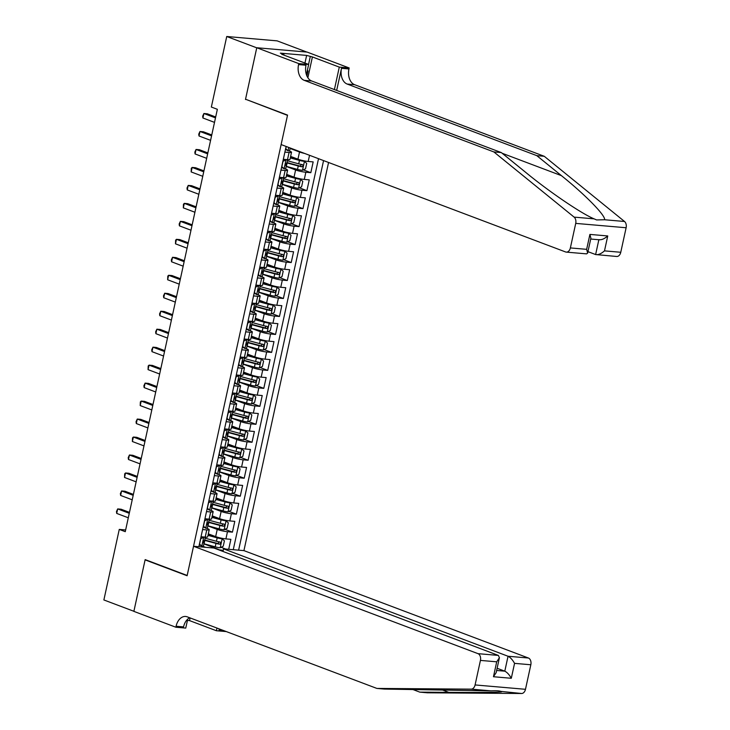 <?xml version="1.0" encoding="UTF-8"?>
<svg xmlns="http://www.w3.org/2000/svg" width="730" height="730" viewBox="0 0 730 730"><rect width="100%" height="100%" fill="white"/><g stroke="black" fill="none" stroke-linecap="round" stroke-linejoin="round"><path stroke-width="1.09" d="M223.006 551.46L223.572 548.86L243.929 550.621L328.564 162.48M306.828 52.067L277.135 40.862L226.738 36.5L211.353 107.045L217.357 109.308L125.268 531.677L119.264 529.414L103.879 599.96L133.891 611.284L145.161 559.609L187.172 575.468L287.492 115.358L246.484 99.59M225.707 549.051L221.071 547.299M228.7 549.307L230.881 539.333L225.908 538.895A7.428 1.022 12.3 0 1 215.66 536.614L208.324 533.849M207.831 525.883L217.221 529.423A7.428 1.022 12.3 0 0 227.477 531.714L232.441 532.143L224.986 529.323M232.441 532.143L234.795 521.357L229.822 520.928A7.428 1.022 12.3 0 1 219.575 518.647L212.238 515.873M216.162 497.897L223.499 500.67A7.428 1.022 12.3 0 0 233.746 502.952L238.719 503.381L236.365 514.166L228.91 511.356M220.077 479.929L227.413 482.694A7.428 1.022 12.3 0 0 237.661 484.985L242.634 485.413L240.279 496.19L232.824 493.38M224 461.953L231.328 464.727A7.428 1.022 12.3 0 0 241.584 467.008L246.557 467.437L244.203 478.223L236.748 475.403M227.915 443.977L235.252 446.751A7.428 1.022 12.3 0 0 245.499 449.032L250.472 449.461L248.118 460.247L240.663 457.436M231.83 426.01L239.166 428.775A7.428 1.022 12.3 0 0 249.423 431.065L254.387 431.494L252.042 442.27L244.587 439.46M235.754 408.034L243.09 410.808A7.428 1.022 12.3 0 0 253.337 413.089L258.31 413.518L255.956 424.303L248.501 421.484M239.668 390.066L247.005 392.831A7.428 1.022 12.3 0 0 257.261 395.113L262.225 395.541L259.88 406.327L252.425 403.517M243.592 372.09L250.928 374.855A7.428 1.022 12.3 0 0 261.176 377.145L266.149 377.574L263.795 388.351L256.339 385.54M247.506 354.114L254.843 356.888A7.428 1.022 12.3 0 0 265.09 359.169L270.063 359.598L267.718 370.384L260.254 367.564M251.43 336.147L258.767 338.912A7.428 1.022 12.3 0 0 269.014 341.193L273.987 341.622L271.633 352.407L264.178 349.597M255.345 318.171L262.681 320.935A7.428 1.022 12.3 0 0 272.929 323.226L277.902 323.655L275.548 334.44L268.093 331.621M259.269 300.194L266.605 302.968A7.428 1.022 12.3 0 0 276.852 305.249L281.826 305.678L279.471 316.464L272.016 313.644M263.183 282.227L270.52 284.992A7.428 1.022 12.3 0 0 280.767 287.273L285.74 287.702L283.386 298.488L275.931 295.677M267.107 264.251L274.434 267.016A7.428 1.022 12.3 0 0 284.691 269.306L289.664 269.735L287.31 280.521L279.855 277.701M271.022 246.275L278.358 249.049A7.428 1.022 12.3 0 0 288.605 251.33L293.579 251.759L291.224 262.545L283.769 259.725M274.936 228.307L282.273 231.072A7.428 1.022 12.3 0 0 292.529 233.354L297.493 233.782L295.148 244.568L287.693 241.758M278.86 210.331L286.196 213.096A7.428 1.022 12.3 0 0 296.444 215.386L301.417 215.815L299.063 226.601L291.608 223.781M282.775 192.355L290.111 195.129A7.428 1.022 12.3 0 0 300.368 197.41L305.332 197.839L302.987 208.625L295.531 205.805M286.698 174.388L294.035 177.153A7.428 1.022 12.3 0 0 304.282 179.434L309.255 179.863L306.901 190.649L299.446 187.838M290.613 156.412L297.95 159.177A7.428 1.022 12.3 0 0 308.197 161.467L313.17 161.896L310.825 172.681L303.361 169.862M284.882 152.123L289.062 152.488A7.428 1.022 -167.7 0 0 291.526 152.251A7.428 1.022 -167.7 0 0 289.71 151.146L288.852 150.818M286.005 149.741L285.448 149.531M280.968 170.099L285.147 170.455A7.428 1.022 -167.7 0 0 287.602 170.227A7.428 1.022 -167.7 0 0 285.795 169.114L284.937 168.794M282.09 167.718L281.534 167.508M277.044 188.066L281.223 188.431A7.428 1.022 -167.7 0 0 283.687 188.203A7.428 1.022 -167.7 0 0 281.871 187.09L281.013 186.761M278.166 185.694L277.61 185.484M273.13 206.043L277.309 206.407A7.428 1.022 -167.7 0 0 279.763 206.17A7.428 1.022 -167.7 0 0 277.957 205.066L277.099 204.738M274.252 203.661L273.695 203.451M269.215 224.019L273.394 224.375A7.428 1.022 -167.7 0 0 275.849 224.146A7.428 1.022 -167.7 0 0 274.033 223.033L273.175 222.714M270.328 221.637L269.772 221.427M265.291 241.986L269.47 242.351A7.428 1.022 -167.7 0 0 271.925 242.123A7.428 1.022 -167.7 0 0 270.118 241.01L269.26 240.681M266.413 239.613L265.857 239.404M261.376 259.962L265.556 260.327A7.428 1.022 -167.7 0 0 268.01 260.09A7.428 1.022 -167.7 0 0 266.204 258.986L265.346 258.657M262.499 257.58L261.933 257.371M257.453 277.938L261.632 278.294A7.428 1.022 -167.7 0 0 264.087 278.066A7.428 1.022 -167.7 0 0 262.28 276.953L261.422 276.634M258.575 275.557L258.018 275.347M253.538 295.905L257.717 296.271A7.428 1.022 -167.7 0 0 260.172 296.042A7.428 1.022 -167.7 0 0 258.365 294.929L257.507 294.601M254.66 293.533L254.104 293.323M249.614 313.882L253.794 314.247A7.428 1.022 -167.7 0 0 256.257 314.01A7.428 1.022 -167.7 0 0 254.441 312.905L253.584 312.577M250.737 311.5L250.18 311.29M245.7 331.858L249.879 332.214A7.428 1.022 -167.7 0 0 252.334 331.986A7.428 1.022 -167.7 0 0 250.527 330.873L249.669 330.553M246.822 329.476L246.266 329.266M241.776 349.825L245.955 350.19A7.428 1.022 -167.7 0 0 248.419 349.962A7.428 1.022 -167.7 0 0 246.603 348.849L245.745 348.52M242.898 347.453L242.342 347.243M237.861 367.801L242.041 368.166A7.428 1.022 -167.7 0 0 244.495 367.929A7.428 1.022 -167.7 0 0 242.688 366.825L241.831 366.496M238.984 365.42L238.427 365.21M233.938 385.778L238.117 386.134A7.428 1.022 -167.7 0 0 240.581 385.905A7.428 1.022 -167.7 0 0 238.765 384.792L237.907 384.473M235.06 383.396L234.503 383.186M230.023 403.745L234.202 404.11A7.428 1.022 -167.7 0 0 236.657 403.882A7.428 1.022 -167.7 0 0 234.85 402.768L233.992 402.44M231.145 401.372L230.589 401.162M226.108 421.721L230.288 422.077A7.428 1.022 -167.7 0 0 232.742 421.849A7.428 1.022 -167.7 0 0 230.926 420.736L230.069 420.416M227.222 419.339L226.665 419.13M222.185 439.697L226.364 440.053A7.428 1.022 -167.7 0 0 228.819 439.825A7.428 1.022 -167.7 0 0 227.012 438.712L226.154 438.392M223.307 437.316L222.75 437.106M218.27 457.664L222.449 458.029A7.428 1.022 -167.7 0 0 224.904 457.801A7.428 1.022 -167.7 0 0 223.097 456.688L222.239 456.359M219.392 455.292L218.827 455.073M214.346 475.641L218.525 475.996A7.428 1.022 -167.7 0 0 220.98 475.768A7.428 1.022 -167.7 0 0 219.173 474.655L218.316 474.336M215.469 473.259L214.912 473.049M210.432 493.617L214.611 493.973A7.428 1.022 -167.7 0 0 217.065 493.745A7.428 1.022 -167.7 0 0 215.259 492.631L214.401 492.312M211.554 491.235L210.997 491.025M206.508 511.584L210.687 511.949A7.428 1.022 -167.7 0 0 213.151 511.721A7.428 1.022 -167.7 0 0 211.335 510.608L210.477 510.279M207.63 509.211L207.074 508.992M286.123 146.456L198.852 546.724M238.619 550.164L323.563 160.591M290.12 148.446L299.519 151.995L297.95 159.177M286.206 166.413L295.604 169.962L294.035 177.153M282.282 184.389L291.681 187.939L290.111 195.129M278.367 202.365L287.766 205.915L286.196 213.096M274.443 220.332L283.842 223.882L282.273 231.072M270.529 238.309L279.928 241.858L278.358 249.049M266.605 256.285L276.004 259.834L274.434 267.016M262.69 274.252L272.089 277.801L270.52 284.992M258.776 292.228L268.166 295.778L266.605 302.968M254.852 310.204L264.251 313.745L262.681 320.935M250.938 328.171L260.327 331.721L258.767 338.912M247.014 346.148L256.412 349.697L254.843 356.888M243.099 364.124L252.498 367.665L250.928 374.855M239.175 382.091L248.574 385.641L247.005 392.831M235.261 400.067L244.66 403.617L243.09 410.808M231.337 418.044L240.736 421.584L239.166 428.775M227.422 436.011L236.821 439.56L235.252 446.751M223.499 453.987L232.897 457.537L231.328 464.727M219.584 471.963L228.983 475.504L227.413 482.694M215.669 489.93L225.059 493.48L223.499 500.67M211.746 507.907L221.144 511.456L219.575 518.647M202.593 529.56L206.772 529.916A7.428 1.022 12.3 0 0 209.227 529.688A7.428 1.022 12.3 0 0 207.42 528.575L206.563 528.255M203.716 527.179L203.159 526.969M233.262 549.699L318.517 158.684M310.825 172.681L305.852 172.243A7.428 1.022 -167.7 0 1 295.604 169.962M306.901 190.649L301.928 190.22A7.428 1.022 -167.7 0 1 291.681 187.939M302.987 208.625L298.013 208.196A7.428 1.022 -167.7 0 1 287.766 205.915M299.063 226.601L294.09 226.163A7.428 1.022 -167.7 0 1 283.842 223.882M295.148 244.568L290.175 244.139A7.428 1.022 -167.7 0 1 279.928 241.858M291.224 262.545L286.251 262.116A7.428 1.022 -167.7 0 1 276.004 259.834M287.31 280.521L282.337 280.083A7.428 1.022 -167.7 0 1 272.089 277.801M283.386 298.488L278.422 298.059A7.428 1.022 -167.7 0 1 268.166 295.778M279.471 316.464L274.498 316.035A7.428 1.022 -167.7 0 1 264.251 313.745M275.548 334.44L270.584 334.002A7.428 1.022 -167.7 0 1 260.327 331.721M271.633 352.407L266.66 351.979A7.428 1.022 -167.7 0 1 256.412 349.697M267.718 370.384L262.745 369.955A7.428 1.022 -167.7 0 1 252.498 367.665M263.795 388.351L258.821 387.922A7.428 1.022 -167.7 0 1 248.574 385.641M259.88 406.327L254.907 405.898A7.428 1.022 -167.7 0 1 244.66 403.617M255.956 424.303L250.983 423.874A7.428 1.022 -167.7 0 1 240.736 421.584M252.042 442.27L247.068 441.842A7.428 1.022 -167.7 0 1 236.821 439.56M248.118 460.247L243.145 459.818A7.428 1.022 -167.7 0 1 232.897 457.537M244.203 478.223L239.23 477.794A7.428 1.022 -167.7 0 1 228.983 475.504M240.279 496.19L235.315 495.761A7.428 1.022 -167.7 0 1 225.059 493.48M236.365 514.166L231.392 513.737A7.428 1.022 -167.7 0 1 221.144 511.456M201.024 536.751L205.203 537.107A7.428 1.022 12.3 0 0 207.658 536.879L209.227 529.688M204.938 518.774L209.118 519.139A7.428 1.022 12.3 0 0 211.581 518.902L213.151 511.721M208.862 500.798L213.041 501.163A7.428 1.022 12.3 0 0 215.496 500.935L217.065 493.745M212.777 482.831L216.956 483.187A7.428 1.022 12.3 0 0 219.42 482.959L220.98 475.768M216.7 464.855L220.88 465.22A7.428 1.022 12.3 0 0 223.334 464.983L224.904 457.801M220.615 446.879L224.794 447.244A7.428 1.022 12.3 0 0 227.258 447.015L228.819 439.825M224.539 428.911L228.718 429.267A7.428 1.022 12.3 0 0 231.173 429.039L232.742 421.849M228.454 410.935L232.633 411.3A7.428 1.022 12.3 0 0 235.087 411.063L236.657 403.882M232.377 392.959L236.556 393.324A7.428 1.022 12.3 0 0 239.011 393.096L240.581 385.905M236.292 374.992L240.471 375.348A7.428 1.022 12.3 0 0 242.926 375.12L244.495 367.929M240.216 357.016L244.395 357.381A7.428 1.022 12.3 0 0 246.849 357.152L248.419 349.962M244.13 339.039L248.309 339.404A7.428 1.022 12.3 0 0 250.764 339.176L252.334 331.986M248.045 321.072L252.224 321.428A7.428 1.022 12.3 0 0 254.688 321.2L256.257 314.01M251.969 303.096L256.148 303.461A7.428 1.022 12.3 0 0 258.602 303.233L260.172 296.042M255.883 285.12L260.062 285.485A7.428 1.022 12.3 0 0 262.526 285.257L264.087 278.066M259.807 267.153L263.986 267.509A7.428 1.022 12.3 0 0 266.441 267.28L268.01 260.09M263.722 249.176L267.901 249.541A7.428 1.022 12.3 0 0 270.365 249.313L271.925 242.123M267.645 231.209L271.825 231.565A7.428 1.022 12.3 0 0 274.279 231.337L275.849 224.146M271.56 213.233L275.739 213.589A7.428 1.022 12.3 0 0 278.194 213.361L279.763 206.17M275.484 195.257L279.663 195.622A7.428 1.022 12.3 0 0 282.118 195.394L283.687 188.203M279.398 177.29L283.578 177.645A7.428 1.022 12.3 0 0 286.032 177.417L287.602 170.227M283.322 159.313L287.501 159.669A7.428 1.022 12.3 0 0 289.956 159.441L291.526 152.251M205.477 547.299L202.639 546.232M199.792 545.155L199.235 544.945M218.27 549.672L223.234 550.393M203.907 543.85L218.343 549.307M245.481 99.499L256.741 47.824L226.738 36.5M125.642 529.962L119.264 529.414M304.611 153.437A7.428 1.022 -167.7 0 1 299.519 151.995M203.086 536.924L203.834 537.207L200.714 538.767L199.536 544.16L201.872 546.195A4.918 0.675 12.3 0 0 203.433 546.04L204.181 542.618A4.918 0.675 12.3 0 0 204.026 542.39L203.059 541.66M201.872 546.195L199.29 544.708M203.834 537.207A4.918 0.675 12.3 0 0 205.34 537.125L204.646 540.465A4.918 0.675 -167.7 0 1 203.962 540.656L203.487 542.81A4.918 0.675 12.3 0 0 204.181 542.618M200.905 537.307L201.872 536.824M129.475 512.378L121.089 509.221L117.685 508.92L129.274 513.299M116.709 513.418L116.462 511.566L117.685 508.92L116.709 513.418L128.297 517.789M203.925 543.768A14.208 1.962 -167.7 0 0 204.09 543.813L215.213 546.834A4.918 0.675 -167.7 0 0 220.122 547.774L223.243 546.213L224.42 540.82L222.084 538.786A4.918 0.675 -167.7 0 1 217.175 537.855L207.995 535.355M222.084 538.786L208.068 535.008M204.674 540.355A14.208 1.962 12.3 0 0 204.829 540.401L215.961 543.421A4.918 0.675 12.3 0 0 219.703 544.215L220.907 543.147L220.168 542.052A4.918 0.675 -167.7 0 1 216.427 541.268L205.303 538.238A14.208 1.962 -167.7 0 1 205.139 538.202M219.219 541.897L217.969 543.558L205.714 540.273A11.79 1.624 -167.7 0 1 204.747 539.999M292.52 58.364L297.521 60.252M307.376 70.281L308.024 70.938L306.919 76.002M243.929 550.621L528.411 658.013A5.575 3.769 94.9 0 1 530.829 664.765L525.481 689.303A5.575 3.769 94.9 0 1 521.603 693.5L427.287 692.788L419.832 692.14L448.749 692.359C476.754 692.606 501.747 692.323 501.674 691.775C500.433 690.845 496.92 690.543 491.135 690.863L384.354 689.074L376.89 688.427L187.245 616.841A13.003 8.796 -85.1 0 0 185.621 616.467A13.003 8.796 -85.1 0 0 176.094 626.249L175.884 627.234L133.873 611.375L145.097 559.883L187.108 575.742L193.532 546.268L478.013 653.66L498.371 655.412L213.899 548.029L193.532 546.268M521.603 693.5L501.036 691.401M146.1 559.965L145.097 559.883M412.258 689.284L419.832 692.14M530.829 664.765L514.559 663.36L511.301 678.279L493.462 676.728L496.71 661.818L480.431 660.404L475.084 684.941L525.481 689.303M491.135 690.863L471.206 689.138L376.89 688.427M190.101 617.918L189.517 620.591L187.428 620.409M187.71 619.14L185.758 628.092L175.884 627.234M226.282 631.578L216.399 630.738L216.983 628.065M189.517 620.591L216.399 630.738M223.572 548.86L508.043 656.252L528.411 658.013M219.036 629.963L219.265 628.922A13.003 8.796 -85.1 0 0 219.036 629.963L222.887 630.291M471.206 689.138A5.575 3.769 -85.1 0 0 475.084 684.941M480.431 660.404A5.575 3.769 -85.1 0 0 478.013 653.66M189.709 617.772A13.003 8.796 -85.1 0 0 183.558 626.887L176.094 626.249M497.112 668.269L504.795 671.171L508.043 656.252C510.398 657.438 512.57 659.811 514.559 663.36M511.301 678.279C509.321 674.721 507.149 672.357 504.795 671.171L496.628 670.468M493.462 676.728L496.163 672.622L499.411 657.703L498.371 655.412M496.71 661.818L499.411 657.703M493.863 151.931L501.327 152.579L525.938 172.563C549.088 191.643 581.253 213.498 594.056 218.845L596.611 219.94L604.595 219.757C605.69 215.606 585.296 194.773 561.416 175.638L536.805 155.645L347.161 84.05A13.003 8.796 94.9 0 1 341.503 68.301L348.958 68.948L349.168 67.954L307.157 52.095L256.768 47.742L245.535 99.234L287.547 115.094L281.123 144.567L565.595 251.959A5.575 3.769 -85.1 0 0 566.288 252.115A5.575 3.769 -85.1 0 0 570.367 247.926L575.724 223.389A5.575 3.769 -85.1 0 0 574.127 217.12L493.863 151.931L304.218 80.337A13.003 8.796 94.9 0 1 298.561 64.587L298.771 63.601L256.768 47.742M587.951 251.658L595.625 254.551L598.856 239.732M536.805 155.645L544.261 156.293L354.616 84.698A13.003 8.796 94.9 0 1 348.958 68.948M298.561 64.587L306.016 65.235A13.003 8.796 94.9 0 0 311.673 80.984L501.327 152.579M570.367 247.926L586.646 249.332L589.904 234.412L607.743 235.954L604.495 250.874L620.765 252.279L626.121 227.751L575.724 223.389M604.595 219.757L624.515 221.482L544.261 156.293M298.771 63.601L308.653 64.45L281.762 54.303L283.943 54.494L283.815 55.078M304.957 63.063L306.627 55.407L280.338 53.135L283.943 54.494M306.627 55.407L312.413 56.949L339.295 67.105L349.168 67.954M308.653 64.45L306.418 74.697M336.676 90.42L341.503 68.301M334.404 89.562L339.295 67.105M624.515 221.482A5.575 3.769 94.9 0 1 626.121 227.751M620.765 252.279A5.575 3.769 94.9 0 1 616.686 256.476L595.625 254.551C598.135 255.053 601.091 253.83 604.495 250.874M312.413 56.949L307.868 77.763M308.562 64.422L310.232 56.767M586.646 249.332L587.632 253.091L586.582 253.867L566.288 252.115M589.904 234.412L590.889 238.181L587.632 253.091M607.743 235.954C604.34 238.911 601.383 240.134 598.883 239.632M207.01 518.957L207.749 519.231L204.637 520.8L203.46 526.184L205.787 528.219A4.918 0.675 12.3 0 0 207.347 528.064L208.096 524.651A4.918 0.675 12.3 0 0 207.94 524.414L206.982 523.684M205.787 528.219L203.205 526.741M207.749 519.231A4.918 0.675 12.3 0 0 209.264 519.149L208.57 522.488A4.918 0.675 -167.7 0 1 207.877 522.68L207.411 524.843A4.918 0.675 12.3 0 0 208.096 524.651M204.82 519.331L205.787 518.847M133.389 494.411L125.013 491.244L121.6 490.952L133.189 495.323M120.623 495.442L120.377 493.589L121.6 490.952L120.623 495.442L132.212 499.813M210.924 500.981L211.673 501.264L208.552 502.824L207.375 508.217L209.711 510.252A4.918 0.675 12.3 0 0 211.271 510.087L212.019 506.675A4.918 0.675 12.3 0 0 211.855 506.447L210.897 505.708M209.711 510.252L207.128 508.764M211.673 501.264A4.918 0.675 12.3 0 0 213.178 501.172M208.743 501.355L209.702 500.871M137.313 476.435L128.927 473.268L125.523 472.976L137.112 477.347M124.538 477.466L124.693 473.825L125.523 472.976L124.538 477.466L136.136 481.846M213.215 501.181L212.485 504.521A4.918 0.675 -167.7 0 1 211.8 504.713L211.326 506.866A4.918 0.675 12.3 0 0 212.019 506.675M214.839 483.005L215.587 483.287L212.476 484.848L211.298 490.241L213.625 492.276A4.918 0.675 12.3 0 0 215.186 492.12L215.934 488.698A4.918 0.675 12.3 0 0 215.779 488.47L214.821 487.74M213.625 492.276L211.043 490.788M215.587 483.287A4.918 0.675 12.3 0 0 217.102 483.205M212.658 483.388L213.625 482.904M141.228 458.458L132.842 455.301L129.438 455L141.027 459.38M128.462 459.498L128.215 457.646L129.438 455L128.462 459.498L140.05 463.869M217.129 483.205L216.409 486.545A4.918 0.675 -167.7 0 1 215.715 486.737L215.25 488.89A4.918 0.675 12.3 0 0 215.934 488.698M218.763 465.037L219.511 465.311L216.39 466.881L215.213 472.264L217.549 474.299A4.918 0.675 12.3 0 0 219.109 474.144L219.849 470.731A4.918 0.675 12.3 0 0 219.694 470.494L218.735 469.764M217.549 474.299L214.967 472.821M219.511 465.311A4.918 0.675 12.3 0 0 221.017 465.229M216.582 465.411L217.54 464.928M145.151 440.491L136.766 437.325L133.362 437.033L144.951 441.404M132.376 441.522L132.522 437.872L133.362 437.033L132.376 441.522L143.965 445.893M221.053 465.229L220.323 468.569A4.918 0.675 -167.7 0 1 219.639 468.76L219.164 470.923A4.918 0.675 12.3 0 0 219.849 470.731M207.849 525.801A14.208 1.962 -167.7 0 0 208.004 525.837L219.137 528.867A4.918 0.675 -167.7 0 0 224.046 529.798L227.158 528.237L228.335 522.844L225.999 520.809A4.918 0.675 -167.7 0 1 221.09 519.879L211.91 517.378M225.999 520.809L211.983 517.032M208.588 522.379A14.208 1.962 12.3 0 0 208.753 522.424L219.876 525.454A4.918 0.675 12.3 0 0 223.617 526.239L224.831 525.171L224.092 524.085A4.918 0.675 -167.7 0 1 220.35 523.291L209.218 520.271A14.208 1.962 -167.7 0 1 209.063 520.225M223.143 523.921L221.893 525.591L209.629 522.297A11.79 1.624 -167.7 0 1 208.671 522.032M211.764 507.824A14.208 1.962 -167.7 0 0 211.928 507.87L223.052 510.89A4.918 0.675 -167.7 0 0 227.961 511.83L231.082 510.261L232.25 504.877L229.923 502.842A4.918 0.675 -167.7 0 1 225.013 501.902L215.834 499.411M229.923 502.842L215.907 499.064M212.512 504.412A14.208 1.962 12.3 0 0 212.667 504.448L223.8 507.478A4.918 0.675 12.3 0 0 227.541 508.272L228.745 507.195L228.006 506.109A4.918 0.675 -167.7 0 1 224.265 505.324L213.142 502.295A14.208 1.962 -167.7 0 1 212.977 502.249M227.057 505.954L225.807 507.615L213.552 504.32A11.79 1.624 -167.7 0 1 212.585 504.056M215.688 489.848A14.208 1.962 -167.7 0 0 215.843 489.894L226.975 492.914A4.918 0.675 -167.7 0 0 231.885 493.854L234.996 492.294L236.173 486.901L233.837 484.866A4.918 0.675 -167.7 0 1 228.928 483.935L219.748 481.435M233.837 484.866L219.821 481.088M216.427 486.436A14.208 1.962 12.3 0 0 216.591 486.481L227.714 489.502A4.918 0.675 12.3 0 0 231.456 490.295L232.669 489.228L231.93 488.133A4.918 0.675 -167.7 0 1 228.189 487.348L217.056 484.318A14.208 1.962 -167.7 0 1 216.901 484.282M230.981 487.978L229.731 489.638L217.467 486.353A11.79 1.624 -167.7 0 1 216.509 486.08M219.602 471.881A14.208 1.962 -167.7 0 0 219.767 471.918L230.89 474.947A4.918 0.675 -167.7 0 0 235.799 475.878L238.92 474.317L240.088 468.925L237.761 466.89A4.918 0.675 -167.7 0 1 232.852 465.959L223.672 463.468M237.761 466.89L223.745 463.121M220.35 468.459A14.208 1.962 12.3 0 0 220.506 468.505L231.638 471.534A4.918 0.675 12.3 0 0 235.37 472.319L236.584 471.252L235.845 470.166A4.918 0.675 -167.7 0 1 232.103 469.372L220.98 466.351A14.208 1.962 -167.7 0 1 220.816 466.306M234.896 470.001L233.646 471.671L221.391 468.377A11.79 1.624 -167.7 0 1 220.423 468.113M222.677 447.061L223.426 447.344L220.314 448.904L219.137 454.297L221.464 456.332A4.918 0.675 12.3 0 0 223.024 456.168L223.772 452.755A4.918 0.675 12.3 0 0 223.617 452.527L222.659 451.788M221.464 456.332L218.881 454.845M223.426 447.344A4.918 0.675 12.3 0 0 224.931 447.253M220.496 447.435L221.464 446.952M149.066 422.515L140.68 419.349L137.276 419.056L148.865 423.427M136.3 423.546L136.054 421.703L137.276 419.056L136.3 423.546L147.889 427.926M224.968 447.262L224.238 450.602A4.918 0.675 -167.7 0 1 223.553 450.793L223.088 452.947A4.918 0.675 12.3 0 0 223.772 452.755M223.517 453.905A14.208 1.962 -167.7 0 0 223.681 453.951L234.814 456.971A4.918 0.675 -167.7 0 0 239.714 457.911L242.834 456.341L244.012 450.957L241.676 448.923A4.918 0.675 -167.7 0 1 236.766 447.983L227.587 445.492M241.676 448.923L227.66 445.145M224.265 450.492A14.208 1.962 12.3 0 0 224.429 450.538L235.553 453.558A4.918 0.675 12.3 0 0 239.294 454.352L240.508 453.275L239.759 452.189A4.918 0.675 -167.7 0 1 236.027 451.405L224.895 448.375A14.208 1.962 -167.7 0 1 224.74 448.329M238.82 452.034L237.569 453.695L225.305 450.41A11.79 1.624 -167.7 0 1 224.338 450.136M226.601 429.085L227.34 429.368L224.229 430.928L223.052 436.321L225.387 438.356A4.918 0.675 12.3 0 0 226.948 438.201L227.687 434.779A4.918 0.675 12.3 0 0 227.532 434.551L226.574 433.821M225.387 438.356L222.796 436.868M227.34 429.368A4.918 0.675 12.3 0 0 228.855 429.286M224.411 429.468L225.378 428.984M152.99 404.539L144.604 401.381L141.2 401.08L152.789 405.46M140.215 405.579L140.361 401.929L141.2 401.08L140.215 405.579L151.804 409.95M228.892 429.286L228.161 432.625A4.918 0.675 -167.7 0 1 227.477 432.817L227.003 434.971A4.918 0.675 12.3 0 0 227.687 434.779M227.441 435.929A14.208 1.962 -167.7 0 0 227.605 435.974L238.728 439.004A4.918 0.675 -167.7 0 0 243.637 439.935L246.749 438.374L247.926 432.981L245.599 430.946A4.918 0.675 -167.7 0 1 240.69 430.016L231.501 427.515M245.599 430.946L231.583 427.169M228.18 432.516A14.208 1.962 12.3 0 0 228.344 432.562L239.476 435.582A4.918 0.675 12.3 0 0 243.209 436.376L244.422 435.308L243.683 434.222A4.918 0.675 -167.7 0 1 239.942 433.428L228.819 430.399A14.208 1.962 -167.7 0 1 228.654 430.362M242.734 434.058L241.484 435.719L229.229 432.434A11.79 1.624 -167.7 0 1 228.262 432.16M230.516 411.118L231.264 411.391L228.143 412.961L226.975 418.354L229.302 420.38A4.918 0.675 12.3 0 0 230.862 420.224L231.611 416.812A4.918 0.675 12.3 0 0 231.456 416.575L230.498 415.845M229.302 420.38L226.72 418.901M231.264 411.391A4.918 0.675 12.3 0 0 232.77 411.309M228.335 411.492L229.302 411.008M156.904 386.571L148.518 383.405L145.115 383.113L156.704 387.484M144.138 387.603L143.892 385.75L145.115 383.113L144.138 387.603L155.727 391.983M232.806 411.309L232.076 414.649A4.918 0.675 -167.7 0 1 231.392 414.841L230.926 417.003A4.918 0.675 12.3 0 0 231.611 416.812M231.355 417.962A14.208 1.962 -167.7 0 0 231.519 417.998L242.643 421.027A4.918 0.675 -167.7 0 0 247.552 421.958L250.673 420.398L251.85 415.005L249.514 412.97A4.918 0.675 -167.7 0 1 244.605 412.039L235.425 409.548M249.514 412.97L235.498 409.202M232.103 414.54A14.208 1.962 12.3 0 0 232.268 414.585L243.391 417.615A4.918 0.675 12.3 0 0 247.132 418.399L248.346 417.332L247.598 416.246A4.918 0.675 -167.7 0 1 243.866 415.452L232.733 412.432A14.208 1.962 -167.7 0 1 232.569 412.386M246.658 416.091L245.408 417.752L233.144 414.457A11.79 1.624 -167.7 0 1 232.177 414.193M234.44 393.141L235.179 393.424L232.067 394.985L230.89 400.378L233.226 402.412A4.918 0.675 12.3 0 0 234.786 402.248L235.525 398.835A4.918 0.675 12.3 0 0 235.37 398.607L234.412 397.868M233.226 402.412L230.634 400.925M235.179 393.424A4.918 0.675 12.3 0 0 236.693 393.333M232.25 393.516L233.217 393.032M160.828 368.595L152.442 365.429L149.039 365.137L160.627 369.508M148.053 369.626L148.199 365.986L149.039 365.137L148.053 369.626L159.642 374.006M236.73 393.342L236 396.682A4.918 0.675 -167.7 0 1 235.315 396.874L234.841 399.027A4.918 0.675 12.3 0 0 235.525 398.835M235.279 399.985A14.208 1.962 -167.7 0 0 235.434 400.031L246.567 403.051A4.918 0.675 -167.7 0 0 251.476 403.991L254.588 402.422L255.765 397.038L253.438 395.003A4.918 0.675 -167.7 0 1 248.529 394.063L239.34 391.572M253.438 395.003L239.422 391.225M236.018 396.572A14.208 1.962 12.3 0 0 236.182 396.618L247.306 399.638A4.918 0.675 12.3 0 0 251.047 400.432L252.261 399.356L251.521 398.27A4.918 0.675 -167.7 0 1 247.78 397.485L236.657 394.455A14.208 1.962 -167.7 0 1 236.493 394.41M250.573 398.115L249.322 399.775L237.067 396.49A11.79 1.624 -167.7 0 1 236.1 396.217M238.354 375.165L239.102 375.448L235.982 377.009L234.814 382.401L237.141 384.436A4.918 0.675 12.3 0 0 238.701 384.281L239.449 380.859A4.918 0.675 12.3 0 0 239.294 380.631L238.327 379.901M237.141 384.436L234.558 382.958M239.102 375.448A4.918 0.675 12.3 0 0 240.608 375.366L239.915 378.706A4.918 0.675 -167.7 0 1 239.23 378.897L238.756 381.051A4.918 0.675 12.3 0 0 239.449 380.859M236.173 375.548L237.141 375.065M164.743 350.619L156.357 347.462L152.953 347.161L164.542 351.541M151.977 351.659L151.731 349.807L152.953 347.161L151.977 351.659L163.566 356.03M239.194 382.009A14.208 1.962 -167.7 0 0 239.358 382.055L250.481 385.084A4.918 0.675 -167.7 0 0 255.391 386.015L258.511 384.454L259.688 379.062L257.352 377.027A4.918 0.675 -167.7 0 1 252.443 376.096L243.263 373.596M257.352 377.027L243.336 373.249M239.942 378.596A14.208 1.962 12.3 0 0 240.106 378.642L251.23 381.662A4.918 0.675 12.3 0 0 254.971 382.456L256.175 381.388L255.436 380.303A4.918 0.675 -167.7 0 1 251.695 379.509L240.571 376.488A14.208 1.962 -167.7 0 1 240.407 376.443M254.487 380.138L253.237 381.799L240.982 378.514A11.79 1.624 -167.7 0 1 240.015 378.24M242.278 357.198L243.017 357.472L239.905 359.041L238.728 364.434L241.064 366.46A4.918 0.675 12.3 0 0 242.625 366.305L243.364 362.892A4.918 0.675 12.3 0 0 243.209 362.664L242.251 361.925M241.064 366.46L238.473 364.982M243.017 357.472A4.918 0.675 12.3 0 0 244.532 357.39L243.838 360.729A4.918 0.675 -167.7 0 1 243.145 360.921L242.679 363.084A4.918 0.675 12.3 0 0 243.364 362.892M240.088 357.572L241.055 357.089M168.657 332.652L160.281 329.486L156.868 329.193L168.466 333.564M155.892 333.683L155.645 331.831L156.868 329.193L155.892 333.683L167.48 338.063M243.117 364.042A14.208 1.962 -167.7 0 0 243.273 364.078L254.405 367.108A4.918 0.675 -167.7 0 0 259.314 368.039L262.426 366.478L263.603 361.085L261.267 359.05A4.918 0.675 -167.7 0 1 256.367 358.12L247.178 355.629M261.267 359.05L247.26 355.282M243.857 360.62A14.208 1.962 12.3 0 0 244.021 360.666L255.144 363.695A4.918 0.675 12.3 0 0 258.885 364.48L260.099 363.412L259.36 362.326A4.918 0.675 -167.7 0 1 255.619 361.532L244.495 358.512A14.208 1.962 -167.7 0 1 244.331 358.466M258.411 362.171L257.161 363.832L244.906 360.538A11.79 1.624 -167.7 0 1 243.939 360.273M246.192 339.222L246.941 339.505L243.82 341.065L242.643 346.458L244.979 348.493A4.918 0.675 12.3 0 0 246.539 348.329L247.287 344.916A4.918 0.675 12.3 0 0 247.132 344.688L246.165 343.949M244.979 348.493L242.396 347.005M246.941 339.505A4.918 0.675 12.3 0 0 248.446 339.413M244.012 339.605L244.979 339.112M172.581 314.676L164.195 311.509L160.792 311.217L172.38 315.588M159.815 315.707L159.569 313.863L160.792 311.217L159.815 315.707L171.404 320.087M248.483 339.423L247.753 342.762A4.918 0.675 -167.7 0 1 247.068 342.954L246.594 345.107A4.918 0.675 12.3 0 0 247.287 344.916M247.032 346.066A14.208 1.962 -167.7 0 0 247.196 346.111L258.32 349.132A4.918 0.675 -167.7 0 0 263.229 350.071L266.35 348.502L267.527 343.118L265.191 341.083A4.918 0.675 -167.7 0 1 260.281 340.143L251.102 337.652M265.191 341.083L251.175 337.306M247.78 342.653A14.208 1.962 12.3 0 0 247.935 342.698L259.068 345.719A4.918 0.675 12.3 0 0 262.809 346.513L264.014 345.436L263.274 344.35A4.918 0.675 -167.7 0 1 259.533 343.565L248.41 340.536A14.208 1.962 -167.7 0 1 248.246 340.49M262.326 344.195L261.075 345.856L248.821 342.571A11.79 1.624 -167.7 0 1 247.853 342.297M250.116 321.246L250.855 321.529L247.744 323.089L246.567 328.482L248.893 330.517A4.918 0.675 12.3 0 0 250.454 330.362L251.202 326.94A4.918 0.675 12.3 0 0 251.047 326.712L250.089 325.981M248.893 330.517L246.311 329.038M250.855 321.529A4.918 0.675 12.3 0 0 252.37 321.446M247.926 321.629L248.893 321.145M176.496 296.699L168.119 293.542L164.706 293.241L176.295 297.621M163.73 297.74L163.483 295.887L164.706 293.241L163.73 297.74L175.319 302.111M252.398 321.446L251.677 324.786A4.918 0.675 -167.7 0 1 250.983 324.978L250.518 327.131A4.918 0.675 12.3 0 0 251.202 326.94M250.956 328.089A14.208 1.962 -167.7 0 0 251.111 328.135L262.243 331.165A4.918 0.675 -167.7 0 0 267.153 332.095L270.264 330.535L271.441 325.142L269.105 323.107A4.918 0.675 -167.7 0 1 264.196 322.176L255.016 319.676M269.105 323.107L255.089 319.329M251.695 324.677A14.208 1.962 12.3 0 0 251.859 324.722L262.982 327.743A4.918 0.675 12.3 0 0 266.724 328.536L267.937 327.469L267.198 326.383A4.918 0.675 -167.7 0 1 263.457 325.589L252.324 322.569A14.208 1.962 -167.7 0 1 252.169 322.523M266.249 326.219L264.999 327.88L252.735 324.595A11.79 1.624 -167.7 0 1 251.777 324.321M254.031 303.279L254.779 303.561L251.658 305.122L250.481 310.515L252.817 312.54A4.918 0.675 12.3 0 0 254.378 312.385L255.126 308.973A4.918 0.675 12.3 0 0 254.971 308.744L254.004 308.005M252.817 312.54L250.235 311.062M254.779 303.561A4.918 0.675 12.3 0 0 256.285 303.47M251.85 303.653L252.808 303.169M180.419 278.732L172.034 275.566L168.63 275.274L180.219 279.645M167.644 279.763L167.8 276.123L168.63 275.274L167.644 279.763L179.242 284.143M256.321 303.47L255.591 306.81A4.918 0.675 -167.7 0 1 254.907 307.001L254.432 309.164A4.918 0.675 12.3 0 0 255.126 308.973M254.87 310.122A14.208 1.962 -167.7 0 0 255.035 310.159L266.158 313.188A4.918 0.675 -167.7 0 0 271.067 314.119L274.188 312.559L275.356 307.166L273.029 305.131A4.918 0.675 -167.7 0 1 268.12 304.2L258.94 301.709M273.029 305.131L259.013 301.362M255.619 306.7A14.208 1.962 12.3 0 0 255.774 306.746L266.906 309.776A4.918 0.675 12.3 0 0 270.648 310.56L271.852 309.493L271.113 308.407A4.918 0.675 -167.7 0 1 267.372 307.613L256.248 304.593A14.208 1.962 -167.7 0 1 256.084 304.547M270.164 308.252L268.914 309.912L256.659 306.618A11.79 1.624 -167.7 0 1 255.692 306.354M257.945 285.302L258.694 285.585L255.582 287.146L254.405 292.538L256.732 294.573A4.918 0.675 12.3 0 0 258.292 294.409L259.041 290.996A4.918 0.675 12.3 0 0 258.885 290.768L257.927 290.029M256.732 294.573L254.149 293.086M258.694 285.585A4.918 0.675 12.3 0 0 260.209 285.494M255.765 285.685L256.732 285.193M184.334 260.756L175.948 257.59L172.545 257.298L184.133 261.668M171.568 261.787L171.322 259.944L172.545 257.298L171.568 261.787L183.157 266.167M260.236 285.503L259.515 288.843A4.918 0.675 -167.7 0 1 258.821 289.034L258.356 291.188A4.918 0.675 12.3 0 0 259.041 290.996M258.794 292.146A14.208 1.962 -167.7 0 0 258.949 292.192L270.082 295.212A4.918 0.675 -167.7 0 0 274.991 296.152L278.103 294.591L279.28 289.199L276.944 287.164A4.918 0.675 -167.7 0 1 272.034 286.224L262.855 283.733M276.944 287.164L262.928 283.386M259.533 288.733A14.208 1.962 12.3 0 0 259.697 288.779L270.821 291.799A4.918 0.675 12.3 0 0 274.562 292.593L275.776 291.516L275.037 290.43A4.918 0.675 -167.7 0 1 271.295 289.646L260.163 286.616A14.208 1.962 -167.7 0 1 260.008 286.571M274.088 290.275L272.837 291.936L260.574 288.651A11.79 1.624 -167.7 0 1 259.615 288.377M261.869 267.326L262.618 267.609L259.497 269.169L258.32 274.562L260.656 276.597A4.918 0.675 12.3 0 0 262.216 276.442L262.955 273.02A4.918 0.675 12.3 0 0 262.8 272.792L261.842 272.062M260.656 276.597L258.073 275.119M262.618 267.609A4.918 0.675 12.3 0 0 264.123 267.527M259.688 267.709L260.647 267.226M188.258 242.78L179.872 239.623L176.468 239.321L188.057 243.701M175.483 243.82L175.629 240.17L176.468 239.321L175.483 243.82L187.072 248.191M264.16 267.527L263.43 270.866A4.918 0.675 -167.7 0 1 262.745 271.058L262.271 273.212A4.918 0.675 12.3 0 0 262.955 273.02M262.709 274.17A14.208 1.962 -167.7 0 0 262.873 274.215L273.996 277.245A4.918 0.675 -167.7 0 0 278.906 278.176L282.026 276.615L283.194 271.222L280.868 269.188A4.918 0.675 -167.7 0 1 275.958 268.257L266.779 265.757M280.868 269.188L266.851 265.41M263.457 270.757A14.208 1.962 12.3 0 0 263.612 270.803L274.745 273.823A4.918 0.675 12.3 0 0 278.477 274.617L279.69 273.549L278.951 272.463A4.918 0.675 -167.7 0 1 275.21 271.67L264.087 268.649A14.208 1.962 -167.7 0 1 263.922 268.603M278.002 272.299L276.752 273.969L264.497 270.675A11.79 1.624 -167.7 0 1 263.53 270.401M265.784 249.359L266.532 249.642L263.421 251.202L262.243 256.595L264.57 258.621A4.918 0.675 12.3 0 0 266.131 258.466L266.879 255.053A4.918 0.675 12.3 0 0 266.724 254.825L265.766 254.086M264.57 258.621L261.988 257.142M266.532 249.642A4.918 0.675 12.3 0 0 268.038 249.55M263.603 249.733L264.57 249.249M192.172 224.813L183.787 221.646L180.383 221.354L191.972 225.725M179.407 225.844L179.16 224L180.383 221.354L179.407 225.844L190.995 230.224M268.074 249.55L267.344 252.89A4.918 0.675 -167.7 0 1 266.66 253.082L266.195 255.245A4.918 0.675 12.3 0 0 266.879 255.053M266.623 256.203A14.208 1.962 -167.7 0 0 266.788 256.248L277.92 259.269A4.918 0.675 -167.7 0 0 282.82 260.199L285.941 258.639L287.118 253.246L284.782 251.22A4.918 0.675 -167.7 0 1 279.873 250.28L270.693 247.789M284.782 251.22L270.766 247.443M267.372 252.781A14.208 1.962 12.3 0 0 267.536 252.826L278.659 255.856A4.918 0.675 12.3 0 0 282.401 256.641L283.614 255.573L282.866 254.487A4.918 0.675 -167.7 0 1 279.134 253.693L268.001 250.673A14.208 1.962 -167.7 0 1 267.846 250.627M281.926 254.332L280.676 255.993L268.412 252.699A11.79 1.624 -167.7 0 1 267.445 252.434M269.708 231.383L270.447 231.665L267.335 233.226L266.158 238.619L268.494 240.654A4.918 0.675 12.3 0 0 270.054 240.489L270.793 237.077A4.918 0.675 12.3 0 0 270.638 236.849L269.68 236.118M268.494 240.654L265.902 239.166M270.447 231.665A4.918 0.675 12.3 0 0 271.962 231.574M267.518 231.766L268.485 231.282M196.096 206.836L187.71 203.67L184.307 203.378L195.895 207.758M183.321 207.868L183.467 204.227L184.307 203.378L183.321 207.868L194.91 212.248M271.998 231.583L271.268 234.923A4.918 0.675 -167.7 0 1 270.584 235.115L270.109 237.268A4.918 0.675 12.3 0 0 270.793 237.077M270.547 238.226A14.208 1.962 -167.7 0 0 270.711 238.272L281.835 241.292A4.918 0.675 -167.7 0 0 286.744 242.232L289.856 240.672L291.033 235.279L288.706 233.244A4.918 0.675 -167.7 0 1 283.797 232.304L274.608 229.813M288.706 233.244L274.69 229.466M271.286 234.814A14.208 1.962 12.3 0 0 271.451 234.859L282.583 237.88A4.918 0.675 12.3 0 0 286.315 238.673L287.529 237.597L286.79 236.511A4.918 0.675 -167.7 0 1 283.048 235.726L271.925 232.697A14.208 1.962 -167.7 0 1 271.761 232.651M285.841 236.356L284.59 238.016L272.336 234.732A11.79 1.624 -167.7 0 1 271.368 234.458M273.622 213.406L274.37 213.689L271.25 215.25L270.082 220.643L272.409 222.677A4.918 0.675 12.3 0 0 273.969 222.522L274.717 219.109A4.918 0.675 12.3 0 0 274.562 218.872L273.604 218.142M272.409 222.677L269.826 221.199M274.37 213.689A4.918 0.675 12.3 0 0 275.876 213.607L275.183 216.947A4.918 0.675 -167.7 0 1 274.498 217.138L274.033 219.292A4.918 0.675 12.3 0 0 274.717 219.109M271.441 213.79L272.409 213.306M200.011 188.869L191.625 185.703L188.221 185.402L199.81 189.782M187.245 189.9L186.999 188.048L188.221 185.402L187.245 189.9L198.834 194.271M274.462 220.25A14.208 1.962 -167.7 0 0 274.626 220.296L285.749 223.325A4.918 0.675 -167.7 0 0 290.659 224.256L293.779 222.696L294.957 217.303L292.62 215.268A4.918 0.675 -167.7 0 1 287.711 214.337L278.531 211.837M292.62 215.268L278.604 211.49M275.21 216.837A14.208 1.962 12.3 0 0 275.374 216.883L286.498 219.903A4.918 0.675 12.3 0 0 290.239 220.697L291.452 219.63L290.704 218.544A4.918 0.675 -167.7 0 1 286.972 217.75L275.84 214.73A14.208 1.962 -167.7 0 1 275.675 214.684M289.764 218.379L288.514 220.049L276.25 216.755A11.79 1.624 -167.7 0 1 275.283 216.482M277.546 195.439L278.285 195.722L275.173 197.282L273.996 202.675L276.332 204.701A4.918 0.675 12.3 0 0 277.893 204.546L278.632 201.133A4.918 0.675 12.3 0 0 278.477 200.905L277.519 200.166M276.332 204.701L273.741 203.223M278.285 195.722A4.918 0.675 12.3 0 0 279.8 195.631L279.106 198.971A4.918 0.675 -167.7 0 1 278.422 199.162L277.947 201.325A4.918 0.675 12.3 0 0 278.632 201.133M275.356 195.813L276.323 195.33M203.935 170.893L195.549 167.727L192.145 167.435L203.734 171.805M191.16 171.924L191.306 168.283L192.145 167.435L191.16 171.924L202.748 176.304M278.385 202.283A14.208 1.962 -167.7 0 0 278.541 202.329L289.673 205.349A4.918 0.675 -167.7 0 0 294.582 206.28L297.694 204.719L298.871 199.326L296.544 197.301A4.918 0.675 -167.7 0 1 291.635 196.361L282.446 193.87M296.544 197.301L282.528 193.523M279.125 198.861A14.208 1.962 12.3 0 0 279.289 198.907L290.412 201.936A4.918 0.675 12.3 0 0 294.154 202.721L295.367 201.653L294.628 200.567A4.918 0.675 -167.7 0 1 290.887 199.774L279.763 196.753A14.208 1.962 -167.7 0 1 279.599 196.708M293.679 200.412L292.429 202.073L280.174 198.779A11.79 1.624 -167.7 0 1 279.207 198.514M281.461 177.463L282.209 177.746L279.088 179.306L277.92 184.699L280.247 186.734A4.918 0.675 12.3 0 0 281.807 186.57L282.556 183.157A4.918 0.675 12.3 0 0 282.401 182.929L281.433 182.199M280.247 186.734L277.665 185.247M282.209 177.746A4.918 0.675 12.3 0 0 283.714 177.655M279.28 177.846L280.247 177.363M207.849 152.917L199.463 149.75L196.06 149.458L207.648 153.838M195.083 153.957L194.837 152.105L196.06 149.458L195.083 153.957L206.672 158.328M283.751 177.664L283.021 181.004A4.918 0.675 -167.7 0 1 282.337 181.195L281.862 183.349A4.918 0.675 12.3 0 0 282.556 183.157M282.3 184.307A14.208 1.962 -167.7 0 0 282.464 184.352L293.588 187.373A4.918 0.675 -167.7 0 0 298.497 188.313L301.618 186.752L302.795 181.359L300.459 179.325A4.918 0.675 -167.7 0 1 295.55 178.385L286.37 175.893M300.459 179.325L286.443 175.547M283.048 180.894A14.208 1.962 12.3 0 0 283.213 180.94L294.336 183.96A4.918 0.675 12.3 0 0 298.077 184.754L299.282 183.686L298.543 182.591A4.918 0.675 -167.7 0 1 294.801 181.806L283.678 178.777A14.208 1.962 -167.7 0 1 283.514 178.731M297.594 182.436L296.344 184.097L284.089 180.812A11.79 1.624 -167.7 0 1 283.121 180.538M285.384 159.487L286.123 159.77L283.012 161.33L281.835 166.723L284.171 168.758A4.918 0.675 12.3 0 0 285.731 168.603L286.47 165.19A4.918 0.675 12.3 0 0 286.315 164.953L285.357 164.223M284.171 168.758L281.579 167.279M286.123 159.77A4.918 0.675 12.3 0 0 287.638 159.688M283.194 159.87L284.162 159.386M211.764 134.95L203.387 131.783L199.974 131.482L211.572 135.862M198.998 135.981L198.752 134.128L199.974 131.482L198.998 135.981L210.587 140.352M287.675 159.688L286.945 163.027A4.918 0.675 -167.7 0 1 286.251 163.219L285.786 165.372A4.918 0.675 12.3 0 0 286.47 165.19M286.224 166.331A14.208 1.962 -167.7 0 0 286.379 166.376L297.512 169.406A4.918 0.675 -167.7 0 0 302.421 170.336L305.532 168.776L306.709 163.383L304.373 161.348A4.918 0.675 -167.7 0 1 299.473 160.418L290.284 157.917M304.373 161.348L290.367 157.571M286.963 162.918A14.208 1.962 12.3 0 0 287.127 162.963L298.251 165.984A4.918 0.675 12.3 0 0 301.992 166.778L303.205 165.71L302.466 164.624A4.918 0.675 -167.7 0 1 298.725 163.83L287.602 160.81A14.208 1.962 -167.7 0 1 287.438 160.764M301.517 164.46L300.267 166.13L288.012 162.836A11.79 1.624 -167.7 0 1 287.045 162.562M286.242 146.502L285.749 148.756L288.085 150.781A4.918 0.675 12.3 0 0 289.646 150.626L290.221 147.998M288.085 150.781L285.503 149.303M215.688 116.973L207.302 113.807L203.898 113.515L215.487 117.886M202.922 118.004L202.675 116.161L203.898 113.515L202.922 118.004L214.511 122.385M293.834 149.367L290.303 148.409A14.208 1.962 -167.7 0 1 290.138 148.363M217.221 529.423L215.66 536.614M227.477 531.714L225.908 538.895M309.547 155.298L308.197 161.467M305.852 172.243L304.282 179.434M301.928 190.22L300.368 197.41M298.013 208.196L296.444 215.386M294.09 226.163L292.529 233.354M290.175 244.139L288.605 251.33M286.251 262.116L284.691 269.306M282.337 280.083L280.767 287.273M278.422 298.059L276.852 305.249M274.498 316.035L272.929 323.226M270.584 334.002L269.014 341.193M266.66 351.979L265.09 359.169M262.745 369.955L261.176 377.145M258.821 387.922L257.261 395.113M254.907 405.898L253.337 413.089M250.983 423.874L249.423 431.065M247.068 441.842L245.499 449.032M243.145 459.818L241.584 467.008M239.23 477.794L237.661 484.985M235.315 495.761L233.746 502.952M231.392 513.737L229.822 520.928M206.772 529.916L205.203 537.107M210.687 511.949L209.118 519.139M214.611 493.973L213.041 501.163M218.525 475.996L216.956 483.187M222.449 458.029L220.88 465.22M226.364 440.053L224.794 447.244M230.288 422.077L228.718 429.267M234.202 404.11L232.633 411.3M238.117 386.134L236.556 393.324M242.041 368.166L240.471 375.348M245.955 350.19L244.395 357.381M249.879 332.214L248.309 339.404M253.794 314.247L252.224 321.428M257.717 296.271L256.148 303.461M261.632 278.294L260.062 285.485M265.556 260.327L263.986 267.509M269.47 242.351L267.901 249.541M273.394 224.375L271.825 231.565M277.309 206.407L275.739 213.589M281.223 188.431L279.663 195.622M285.147 170.455L283.578 177.645M289.062 152.488L287.501 159.669M203.752 537.243L201.818 546.14M220.204 547.737L222.139 538.84M205.303 538.238L205.541 537.134M204.09 543.813L204.829 540.401M216.427 541.268L217.175 537.855M215.213 546.834L215.961 543.421M217.969 543.558L219.703 544.215M448.749 692.359L441.486 689.622M561.416 175.638L502.185 153.273M347.161 84.05L354.616 84.698M311.673 80.984L304.218 80.337M574.127 217.12L594.056 218.845M207.676 519.276L205.732 528.173M211.59 501.3L209.656 510.197M215.514 483.324L213.571 492.221M219.429 465.357L217.485 474.254M224.119 529.761L226.063 520.864M209.218 520.271L209.464 519.167M208.004 525.837L208.753 522.424M220.35 523.291L221.09 519.879M219.137 528.867L219.876 525.454M221.893 525.591L223.617 526.239M228.043 511.785L229.977 502.888M213.142 502.295L213.379 501.191M211.928 507.87L212.667 504.448M224.265 505.324L225.013 501.902M223.052 510.89L223.8 507.478M225.807 507.615L227.541 508.272M231.957 493.818L233.901 484.921M217.056 484.318L217.303 483.214M215.843 489.894L216.591 486.481M228.189 487.348L228.928 483.935M226.975 492.914L227.714 489.502M229.731 489.638L231.456 490.295M235.881 475.841L237.816 466.945M220.98 466.351L221.217 465.247M219.767 471.918L220.506 468.505M232.103 469.372L232.852 465.959M230.89 474.947L231.638 471.534M233.646 471.671L235.37 472.319M223.353 447.38L221.409 456.277M239.796 457.865L241.74 448.968M224.895 448.375L225.141 447.271M223.681 453.951L224.429 450.538M236.027 451.405L236.766 447.983M234.814 456.971L235.553 453.558M237.569 453.695L239.294 454.352M227.267 429.404L225.324 438.301M243.72 439.898L245.654 431.001M228.819 430.399L229.056 429.295M227.605 435.974L228.344 432.562M239.942 433.428L240.69 430.016M238.728 439.004L239.476 435.582M241.484 435.719L243.209 436.376M231.182 411.437L229.247 420.334M247.634 421.922L249.578 413.025M232.733 412.432L232.98 411.328M231.519 417.998L232.268 414.585M243.866 415.452L244.605 412.039M242.643 421.027L243.391 417.615M245.408 417.752L247.132 418.399M235.106 393.461L233.162 402.358M251.549 403.945L253.493 395.049M236.657 394.455L236.894 393.351M235.434 400.031L236.182 396.618M247.78 397.485L248.529 394.063M246.567 403.051L247.306 399.638M249.322 399.775L251.047 400.432M239.02 375.485L237.086 384.382M255.473 385.978L257.407 377.082M240.571 376.488L240.818 375.375M239.358 382.055L240.106 378.642M251.695 379.509L252.443 376.096M250.481 385.084L251.23 381.662M253.237 381.799L254.971 382.456M242.944 357.517L241 366.414M259.387 368.002L261.331 359.105M244.495 358.512L244.732 357.408M243.273 364.078L244.021 360.666M255.619 361.532L256.367 358.12M254.405 367.108L255.144 363.695M257.161 363.832L258.885 364.48M246.859 339.541L244.924 348.438M263.311 350.026L265.245 341.129M248.41 340.536L248.647 339.432M247.196 346.111L247.935 342.698M259.533 343.565L260.281 340.143M258.32 349.132L259.068 345.719M261.075 345.856L262.809 346.513M250.782 321.565L248.839 330.462M267.226 332.059L269.169 323.162M252.324 322.569L252.571 321.455M251.111 328.135L251.859 324.722M263.457 325.589L264.196 322.176M262.243 331.165L262.982 327.743M264.999 327.88L266.724 328.536M254.697 303.598L252.762 312.495M271.149 314.082L273.084 305.186M256.248 304.593L256.486 303.488M255.035 310.159L255.774 306.746M267.372 307.613L268.12 304.2M266.158 313.188L266.906 309.776M268.914 309.912L270.648 310.56M258.621 285.622L256.677 294.518M275.064 296.106L277.008 287.209M260.163 286.616L260.409 285.512M258.949 292.192L259.697 288.779M271.295 289.646L272.034 286.224M270.082 295.212L270.821 291.799M272.837 291.936L274.562 292.593M262.535 267.645L260.592 276.542M278.988 278.139L280.922 269.242M264.087 268.649L264.324 267.536M262.873 274.215L263.612 270.803M275.21 271.67L275.958 268.257M273.996 277.245L274.745 273.823M276.752 273.969L278.477 274.617M266.459 249.678L264.515 258.575M282.902 260.163L284.846 251.266M268.001 250.673L268.248 249.569M266.788 256.248L267.536 252.826M279.134 253.693L279.873 250.28M277.92 259.269L278.659 255.856M280.676 255.993L282.401 256.641M270.374 231.702L268.43 240.599M286.826 242.187L288.761 233.29M271.925 232.697L272.162 231.593M270.711 238.272L271.451 234.859M283.048 235.726L283.797 232.304M281.835 241.292L282.583 237.88M284.59 238.016L286.315 238.673M274.288 213.735L272.354 222.632M290.741 224.219L292.684 215.323M275.84 214.73L276.086 213.616M274.626 220.296L275.374 216.883M286.972 217.75L287.711 214.337M285.749 223.325L286.498 219.903M288.514 220.049L290.239 220.697M278.212 195.759L276.268 204.655M294.655 206.243L296.599 197.346M279.763 196.753L280.001 195.649M278.541 202.329L279.289 198.907M290.887 199.774L291.635 196.361M289.673 205.349L290.412 201.936M292.429 202.073L294.154 202.721M282.127 177.782L280.192 186.679M298.579 188.267L300.514 179.37M283.678 178.777L283.924 177.673M282.464 184.352L283.213 180.94M294.801 181.806L295.55 178.385M293.588 187.373L294.336 183.96M296.344 184.097L298.077 184.754M286.05 159.815L284.107 168.712M302.494 170.3L304.437 161.403M287.602 160.81L287.839 159.697M286.379 166.376L287.127 162.963M298.725 163.83L299.473 160.418M297.512 169.406L298.251 165.984M300.267 166.13L301.992 166.778M288.742 147.442L288.031 150.736M599.649 239.805L590.698 239.029"/></g></svg>
